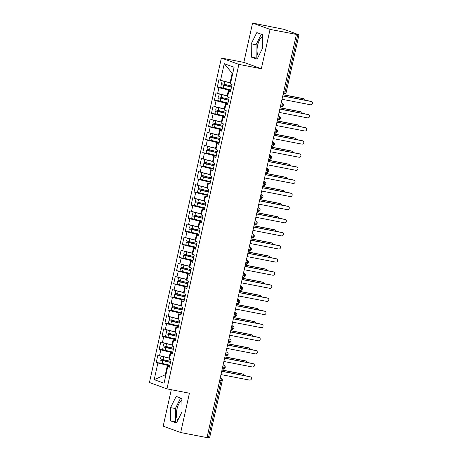 <?xml version="1.0" encoding="UTF-8"?>
<svg xmlns="http://www.w3.org/2000/svg" width="461" height="461" viewBox="0 0 461 461"><rect width="100%" height="100%" fill="white"/><g stroke="black" fill="none" stroke-linecap="round" stroke-linejoin="round"><path stroke-width="0.69" d="M181.905 400.471A10.494 4.356 -79.1 0 0 176.972 409.126A10.494 4.356 -79.1 0 0 177.871 420.138M258.523 56.334A10.494 4.356 100.9 0 1 257.624 45.316A10.494 4.356 100.9 0 1 262.557 36.661M252.565 23.05L283.93 29.337L298.953 34.817L286.241 92.137L285.065 91.993L297.777 34.667L270.065 29.406L252.565 23.05L243.846 62.379L221.372 58.04L149.439 382.515L166.945 388.871L238.879 64.396L221.372 58.04M171.279 389.706L163.194 426.183L180.695 432.539L207.012 437.622L296.383 34.489M156.25 362.392L157.893 362.991L154.205 379.639L164.07 383.224L167.758 366.57L169.406 367.169L171.031 359.828L169.389 359.228L170.668 353.46L172.31 354.06L173.941 346.718L172.293 346.119L173.572 340.351L175.22 340.95L176.845 333.608L175.203 333.009L176.482 327.241L178.125 327.84L179.75 320.499L178.107 319.899L179.387 314.131L181.029 314.73L182.66 307.389L181.012 306.79L182.291 301.021L183.939 301.621L185.564 294.279L183.922 293.68L185.201 287.912L186.843 288.511L188.468 281.17L186.826 280.57L188.105 274.802L189.748 275.396L191.378 268.054L189.736 267.461L191.01 261.692L192.658 262.286L194.283 254.945L192.64 254.351L193.92 248.583L195.562 249.176L197.193 241.835L195.545 241.241L196.824 235.473L198.472 236.067L200.097 228.725L198.455 228.132L199.734 222.363L201.376 222.957L203.001 215.615L201.359 215.022L202.638 209.254L204.281 209.847L205.911 202.506L204.263 201.912L205.543 196.138L207.191 196.738L208.816 189.396L207.173 188.797L208.453 183.029L210.095 183.628L211.72 176.286L210.078 175.687L211.357 169.919L212.999 170.518L214.63 163.177L212.982 162.577L214.261 156.809L215.909 157.408L217.534 150.067L215.892 149.468L217.171 143.699L218.814 144.299L220.444 136.957L218.796 136.358L220.076 130.59L221.718 131.189L223.349 123.848L221.706 123.248L222.986 117.48L224.628 118.079L226.253 110.738L224.611 110.139L225.89 104.37L227.532 104.97L229.163 97.628L227.515 97.029L228.794 91.261L230.442 91.854L232.067 84.513L230.425 83.919L234.113 67.271L224.248 63.687L220.56 80.335L218.912 79.741L217.287 87.083L218.929 87.676L217.65 93.445L216.007 92.851L214.382 100.193L216.025 100.786L214.745 106.554L213.103 105.961L211.472 113.302L213.12 113.902L211.841 119.67L210.193 119.071L208.568 126.412L210.21 127.011L208.931 132.78L207.289 132.18L205.658 139.522L207.306 140.121L206.027 145.889L204.384 145.29L202.754 152.631L204.396 153.231L203.117 158.999L201.474 158.4L199.849 165.741L201.492 166.34L200.212 172.109L198.57 171.509L196.939 178.851L198.587 179.45L197.308 185.218L195.66 184.619L194.035 191.96L195.677 192.56L194.398 198.328L192.756 197.729L191.131 205.07L192.773 205.669L191.494 211.438L189.851 210.838L188.221 218.186L189.869 218.779L188.589 224.547L186.941 223.954L185.316 231.295L186.959 231.889L185.679 237.657L184.037 237.063L182.406 244.405L184.054 244.998L182.775 250.767L181.133 250.173L179.502 257.515L181.144 258.108L179.871 263.876L178.223 263.283L176.598 270.624L178.24 271.218L176.961 276.986L175.318 276.393L173.688 283.734L175.336 284.328L174.056 290.096L172.408 289.502L170.783 296.844L172.426 297.443L171.146 303.211L169.504 302.612L167.879 309.953L169.521 310.553L168.242 316.321L166.6 315.722L164.969 323.063L166.617 323.662L165.338 329.431L163.69 328.831L162.065 336.173L163.707 336.772L162.428 342.54L160.785 341.941L159.154 349.282L160.803 349.882L159.523 355.65L157.881 355.051L156.25 362.392L163.926 363.879M169.636 358.099L169.049 357.984L170.328 352.216L172.621 352.659M159.523 355.65L169.049 357.984M160.803 349.882L170.328 352.216M167.758 366.57L169.515 366.674M172.547 344.989L171.953 344.874L173.232 339.106L175.526 339.55M162.428 342.54L171.953 344.874M163.707 336.772L173.232 339.106M170.668 353.46L172.42 353.564M175.451 331.88L174.863 331.764L176.142 325.996L178.436 326.44M165.338 329.431L174.863 331.764M166.617 323.662L176.142 325.996M173.572 340.351L175.33 340.454M178.361 318.77L177.767 318.655L179.047 312.886L181.34 313.33M168.242 316.321L177.767 318.655M169.521 310.553L179.047 312.886M176.482 327.241L178.234 327.345M181.265 305.66L180.677 305.545L181.951 299.777L184.244 300.22M171.146 303.211L180.677 305.545M172.426 297.443L181.951 299.777M179.387 314.131L181.138 314.235M184.17 292.551L183.582 292.435L184.861 286.667L187.154 287.111M174.056 290.096L183.582 292.435M175.336 284.328L184.861 286.667M182.291 301.021L184.048 301.125M187.08 279.441L186.486 279.326L187.765 273.557L190.059 274.001M176.961 276.986L186.486 279.326M178.24 271.218L187.765 273.557M185.201 287.912L186.953 288.016M189.984 266.325L189.396 266.216L190.675 260.448L192.969 260.891M179.871 263.876L189.396 266.216M181.144 258.108L190.675 260.448M188.105 274.802L189.857 274.906M192.888 253.216L192.3 253.106L193.58 247.338L195.873 247.776M182.775 250.767L192.3 253.106M184.054 244.998L193.58 247.338M191.01 261.692L192.767 261.796M195.798 240.106L195.205 239.997L196.484 234.223L198.777 234.666M185.679 237.657L195.205 239.997M186.959 231.889L196.484 234.223M193.92 248.583L195.671 248.686M198.703 226.996L198.115 226.881L199.394 221.113L201.688 221.557M188.589 224.547L198.115 226.881M189.869 218.779L199.394 221.113M196.824 235.473L198.576 235.577M201.613 213.887L201.019 213.771L202.298 208.003L204.592 208.447M191.494 211.438L201.019 213.771M192.773 205.669L202.298 208.003M199.734 222.363L201.486 222.467M204.517 200.777L203.923 200.662L205.203 194.894L207.496 195.337M194.398 198.328L203.923 200.662M195.677 192.56L205.203 194.894M202.638 209.254L204.39 209.352M207.421 187.667L206.833 187.552L208.113 181.784L210.406 182.228M197.308 185.218L206.833 187.552M198.587 179.45L208.113 181.784M205.543 196.138L207.3 196.242M210.331 174.558L209.738 174.442L211.017 168.674L213.31 169.118M200.212 172.109L209.738 174.442M201.492 166.34L211.017 168.674M208.453 183.029L210.204 183.132M213.236 161.448L212.648 161.333L213.927 155.564L216.221 156.008M203.117 158.999L212.648 161.333M204.396 153.231L213.927 155.564M211.357 169.919L213.109 170.023M216.14 148.338L215.552 148.223L216.831 142.455L219.125 142.898M206.027 145.889L215.552 148.223M207.306 140.121L216.831 142.455M214.261 156.809L216.019 156.913M219.05 135.229L218.456 135.113L219.736 129.345L222.029 129.789M208.931 132.78L218.456 135.113M210.21 127.011L219.736 129.345M217.171 143.699L218.923 143.803M221.954 122.119L221.366 122.004L222.646 116.235L224.939 116.679M211.841 119.67L221.366 122.004M213.12 113.902L222.646 116.235M220.076 130.59L221.827 130.694M224.864 109.009L224.271 108.894L225.55 103.126L227.843 103.569M214.745 106.554L224.271 108.894M216.025 100.786L225.55 103.126M222.986 117.48L224.738 117.584M227.769 95.9L227.175 95.784L228.454 90.016L230.748 90.46M217.65 93.445L227.175 95.784M218.929 87.676L228.454 90.016M225.89 104.37L227.642 104.474M297.777 34.667L298.953 34.817M230.673 82.784L230.085 82.675L232.177 73.236L224.248 63.687M220.56 80.335L230.085 82.675M228.794 91.261L230.552 91.364M208.401 437.8L221.113 380.481L222.283 380.625L209.576 437.95L207.029 437.535M243.846 62.379L261.347 68.735L270.065 29.406M261.347 68.735L238.879 64.396M180.695 432.539L189.413 393.21L166.945 388.871M257.1 59.192L262.684 47.973L262.54 34.673L256.812 32.593L251.228 43.812L251.378 57.112L257.1 59.192M181.882 398.477L176.16 396.402L170.576 407.616L170.72 420.916L176.448 422.996L182.032 411.777L181.882 398.477M165.92 374.879L165.326 374.764L165.897 374.972M169.717 365.769L167.424 365.325L165.326 374.764L154.205 379.639M232.747 73.437L232.177 73.236M157.893 362.991L167.424 365.325M217.287 87.083L224.962 88.564M281.239 102.803L281.786 102.912A2.017 0.836 100.9 0 1 282.144 105.166A2.017 0.836 100.9 0 1 280.985 106.791C281.106 106.237 281.026 108.226 283.319 105.315L280.772 104.901M214.382 100.193L222.052 101.674M211.472 113.302L219.148 114.783M208.568 126.412L216.244 127.893M205.658 139.522L213.334 141.003M202.754 152.631L210.429 154.112M199.849 165.741L207.519 167.222M196.939 178.851L204.615 180.337M194.035 191.96L201.711 193.447M191.131 205.07L198.8 206.557M188.221 218.186L195.896 219.667M185.316 231.295L192.992 232.776M182.406 244.405L190.082 245.886M179.502 257.515L187.178 258.996M176.598 270.624L184.267 272.105M173.688 283.734L181.363 285.215M170.783 296.844L178.459 298.325M167.879 309.953L175.549 311.434M164.969 323.063L172.645 324.544M162.065 336.173L169.74 337.654M159.154 349.282L166.83 350.763M278.329 115.913L278.882 116.022A2.017 0.836 100.9 0 1 279.239 118.275A2.017 0.836 100.9 0 1 278.075 119.9C278.202 119.347 278.116 121.335 280.415 118.425L277.868 118.01M275.424 129.022L275.972 129.132A2.017 0.836 100.9 0 1 276.335 131.385A2.017 0.836 100.9 0 1 275.171 133.016C275.292 132.457 275.211 134.445 277.51 131.535L274.958 131.12M272.52 142.132L273.068 142.242A2.017 0.836 100.9 0 1 273.425 144.495A2.017 0.836 100.9 0 1 272.261 146.125C272.388 145.567 272.301 147.555 274.6 144.645L272.053 144.23M269.61 155.248L270.163 155.351A2.017 0.836 100.9 0 1 270.521 157.604A2.017 0.836 100.9 0 1 269.357 159.235C269.483 158.676 269.397 160.67 271.696 157.754L269.149 157.339M266.706 168.357L267.253 168.461A2.017 0.836 100.9 0 1 267.616 170.714A2.017 0.836 100.9 0 1 266.452 172.345C266.573 171.786 266.493 173.78 268.786 170.864L266.239 170.449M263.801 181.467L264.349 181.571A2.017 0.836 100.9 0 1 264.706 183.824A2.017 0.836 100.9 0 1 263.542 185.455C263.669 184.896 263.583 186.889 265.882 183.974L263.335 183.559M260.891 194.577L261.439 194.68A2.017 0.836 100.9 0 1 261.802 196.939A2.017 0.836 100.9 0 1 260.638 198.564C260.765 198.005 260.678 199.999 262.977 197.083L260.43 196.674M257.987 207.686L258.535 207.79A2.017 0.836 100.9 0 1 258.892 210.049A2.017 0.836 100.9 0 1 257.734 211.674C257.855 211.115 257.774 213.109 260.067 210.193L257.52 209.784M255.077 220.796L255.63 220.9A2.017 0.836 100.9 0 1 255.988 223.159A2.017 0.836 100.9 0 1 254.824 224.784C254.95 224.225 254.864 226.218 257.163 223.303L254.616 222.894M252.173 233.906L252.72 234.009A2.017 0.836 100.9 0 1 253.083 236.268A2.017 0.836 100.9 0 1 251.919 237.893C252.04 237.334 251.96 239.328 254.259 236.412L251.706 236.003M249.268 247.015L249.816 247.119A2.017 0.836 100.9 0 1 250.173 249.378A2.017 0.836 100.9 0 1 249.009 251.003C249.136 250.444 249.049 252.438 251.349 249.528L248.802 249.113M246.358 260.125L246.912 260.235A2.017 0.836 100.9 0 1 247.269 262.488A2.017 0.836 100.9 0 1 246.105 264.113C246.232 263.554 246.145 265.548 248.444 262.637L245.897 262.223M243.454 273.235L244.002 273.344A2.017 0.836 100.9 0 1 244.365 275.597A2.017 0.836 100.9 0 1 243.201 277.222C243.322 276.663 243.241 278.657 245.534 275.747L242.987 275.332M240.55 286.344L241.097 286.454A2.017 0.836 100.9 0 1 241.455 288.707A2.017 0.836 100.9 0 1 240.29 290.332C240.417 289.779 240.331 291.767 242.63 288.857L240.083 288.442M237.64 299.454L238.187 299.564A2.017 0.836 100.9 0 1 238.55 301.817A2.017 0.836 100.9 0 1 237.386 303.442C237.513 302.889 237.427 304.877 239.726 301.967L237.179 301.552M234.735 312.564L235.283 312.673A2.017 0.836 100.9 0 1 235.646 314.926A2.017 0.836 100.9 0 1 234.482 316.557C234.603 315.998 234.522 317.986 236.816 315.076L234.269 314.661M231.831 325.679L232.379 325.783A2.017 0.836 100.9 0 1 232.736 328.036A2.017 0.836 100.9 0 1 231.572 329.667C231.699 329.108 231.612 331.096 233.911 328.186L231.364 327.771M228.921 338.789L229.469 338.893A2.017 0.836 100.9 0 1 229.832 341.146A2.017 0.836 100.9 0 1 228.668 342.777C228.794 342.218 228.708 344.211 231.007 341.296L228.454 340.881M226.017 351.899L226.564 352.002A2.017 0.836 100.9 0 1 226.921 354.255A2.017 0.836 100.9 0 1 225.763 355.886C225.884 355.327 225.798 357.321 228.097 354.405L225.55 353.99M223.107 365.008L223.66 365.112A2.017 0.836 100.9 0 1 224.017 367.371A2.017 0.836 100.9 0 1 222.853 368.996C222.98 368.437 222.894 370.431 225.193 367.515L222.646 367.1M261.272 34.218L256.039 44.74L256.183 58.04L257.445 58.501M256.183 58.04L251.378 57.112M256.039 44.74L251.228 43.812M180.62 398.022L175.382 408.55L175.526 421.844L176.794 422.305M175.526 421.844L170.72 420.916M175.382 408.55L170.576 407.616M282.023 99.271L310.622 104.797A1.683 1.527 110 0 0 311.561 101.581A1.683 1.527 110 0 0 311.348 101.518L310.662 101.27A1.683 1.527 -70 0 1 310.87 101.328L311.561 101.581M282.772 95.882L310.662 101.27M282.749 95.997L311.348 101.518M231.508 87.037L226.328 85.677A0.536 0.49 109.8 0 0 226.927 85.014M231.485 87.141L221.303 84.697L220.692 87.452L230.875 89.889M221.303 84.697L225.625 85.423A0.536 0.49 -70.2 0 0 226.236 84.859M225.579 81.568L230.661 82.853M231.716 86.092L221.539 83.648L222.15 80.894L230.638 82.957M223.372 81.027L222.15 80.894M303.926 98.827L303.234 98.573A1.683 1.527 -70 0 1 303.442 98.631L304.133 98.885A1.683 1.527 110 0 0 303.926 98.827L283.014 94.787M305.096 100.198A1.683 1.527 110 0 0 304.133 98.885M303.234 98.573L283.042 94.672M279.112 112.386L307.718 117.907A1.683 1.527 110 0 0 308.444 114.633L307.752 114.38A1.683 1.527 -70 0 1 307.965 114.437L308.651 114.691M279.867 108.992L307.752 114.38M279.839 109.107L308.444 114.633M276.208 125.496L304.807 131.016A1.683 1.527 110 0 0 305.747 127.801A1.683 1.527 110 0 0 305.534 127.743L304.848 127.49A1.683 1.527 -70 0 1 305.055 127.547L305.747 127.801M276.957 122.102L304.848 127.49M276.934 122.217L305.534 127.743M273.304 138.605L301.903 144.126A1.683 1.527 110 0 0 302.842 140.91A1.683 1.527 110 0 0 302.629 140.853L301.938 140.599A1.683 1.527 -70 0 1 302.151 140.657L302.842 140.91M274.053 135.211L301.938 140.599M274.03 135.327L302.629 140.853M270.394 151.715L298.999 157.241A1.683 1.527 110 0 0 299.932 154.02A1.683 1.527 110 0 0 299.725 153.962L299.033 153.709A1.683 1.527 -70 0 1 299.247 153.767L299.932 154.02M271.149 148.327L299.033 153.709M271.12 148.436L299.725 153.962M228.604 100.146L223.418 98.787A0.536 0.49 109.8 0 0 224.017 98.124M228.581 100.25L218.399 97.807L217.788 100.561L227.97 102.999M218.399 97.807L222.721 98.533A0.536 0.49 -70.2 0 0 223.331 97.968M222.669 94.678L227.751 95.963M228.812 99.201L218.629 96.758L219.24 94.004L227.728 96.067M220.467 94.136L219.24 94.004M301.016 111.937L300.33 111.683A1.683 1.527 -70 0 1 300.537 111.741L301.229 111.994A1.683 1.527 110 0 0 301.016 111.937L280.109 107.897M302.191 113.308A1.683 1.527 110 0 0 301.229 111.994M300.33 111.683L280.132 107.782M225.694 113.256L220.514 111.896A0.536 0.49 109.8 0 0 221.113 111.234M225.671 113.36L215.494 110.917L214.884 113.671L225.06 116.109M215.494 110.917L219.816 111.643A0.536 0.49 -70.2 0 0 220.421 111.078M219.764 107.788L224.847 109.073M225.907 112.311L215.725 109.868L216.336 107.113L224.824 109.176M217.563 107.246L216.336 107.113M298.111 125.046L297.42 124.793A1.683 1.527 -70 0 1 297.633 124.85L298.319 125.104A1.683 1.527 110 0 0 298.111 125.046L277.205 121.007M299.287 126.418A1.683 1.527 110 0 0 298.319 125.104M297.42 124.793L277.228 120.891M222.79 126.366L217.609 125.006A0.536 0.49 109.8 0 0 218.209 124.343M222.767 126.47L212.584 124.026L211.974 126.781L222.156 129.224M212.584 124.026L216.906 124.752A0.536 0.49 -70.2 0 0 217.517 124.188M216.86 120.897L221.943 122.182M222.997 125.421L212.821 122.978L213.426 120.223L221.92 122.286M214.653 120.356L213.426 120.223M295.201 138.156L294.516 137.902A1.683 1.527 -70 0 1 294.723 137.966L295.415 138.214A1.683 1.527 110 0 0 295.201 138.156L274.295 134.116M296.377 139.527A1.683 1.527 110 0 0 295.415 138.214M294.516 137.902L274.324 134.007M219.885 139.476L214.699 138.116A0.536 0.49 109.8 0 0 215.299 137.453M219.862 139.579L209.68 137.136L209.069 139.89L219.252 142.334M209.68 137.136L214.002 137.862A0.536 0.49 -70.2 0 0 214.613 137.297M213.95 134.007L219.033 135.292M220.093 138.531L209.911 136.087L210.521 133.333L219.01 135.396M211.749 133.465L210.521 133.333M292.297 151.266L291.606 151.012A1.683 1.527 -70 0 1 291.819 151.075L292.51 151.323A1.683 1.527 110 0 0 292.297 151.266L271.391 147.226M293.473 152.637A1.683 1.527 110 0 0 292.51 151.323M291.606 151.012L271.414 147.117M267.489 164.825L296.089 170.351A1.683 1.527 110 0 0 297.028 167.13A1.683 1.527 110 0 0 296.815 167.072L296.129 166.819A1.683 1.527 -70 0 1 296.337 166.876L297.028 167.13M268.239 161.436L296.129 166.819M268.216 161.546L296.815 167.072M216.975 152.585L211.795 151.225A0.536 0.49 109.8 0 0 212.394 150.563M216.952 152.689L206.77 150.246L206.165 153L216.342 155.443M206.77 150.246L211.098 150.978A0.536 0.49 -70.2 0 0 211.703 150.407M211.046 147.117L216.128 148.407M217.189 151.64L207.006 149.197L207.617 146.442L216.105 148.505M208.839 146.581L207.617 146.442M289.393 164.375L288.701 164.128A1.683 1.527 -70 0 1 288.914 164.185L289.6 164.433A1.683 1.527 110 0 0 289.393 164.375L268.481 160.336M290.568 165.747A1.683 1.527 110 0 0 289.6 164.433M288.701 164.128L268.509 160.226M264.579 177.934L293.184 183.461A1.683 1.527 110 0 0 294.124 180.239A1.683 1.527 110 0 0 293.911 180.182L293.219 179.928A1.683 1.527 -70 0 1 293.432 179.992L294.124 180.239M265.334 174.546L293.219 179.928M265.311 174.656L293.911 180.182M261.675 191.044L290.28 196.57A1.683 1.527 110 0 0 291.214 193.349A1.683 1.527 110 0 0 291.006 193.292L290.315 193.044A1.683 1.527 -70 0 1 290.522 193.101L291.214 193.349M262.424 187.656L290.315 193.044M262.401 187.765L291.006 193.292M258.771 204.154L287.37 209.68A1.683 1.527 110 0 0 288.309 206.459A1.683 1.527 110 0 0 288.096 206.401L287.41 206.153A1.683 1.527 -70 0 1 287.618 206.211L288.309 206.459M259.52 200.766L287.41 206.153M259.497 200.875L288.096 206.401M214.071 165.695L208.885 164.335A0.536 0.49 109.8 0 0 209.49 163.672M214.048 165.799L203.866 163.355L203.255 166.11L213.437 168.553M203.866 163.355L208.188 164.087A0.536 0.49 -70.2 0 0 208.798 163.522M208.142 160.226L213.218 161.517M214.279 164.75L204.096 162.307L204.707 159.552L213.195 161.615M205.934 159.69L204.707 159.552M286.483 177.485L285.797 177.237A1.683 1.527 -70 0 1 286.004 177.295L286.696 177.543A1.683 1.527 110 0 0 286.483 177.485L265.576 173.445M287.658 178.856A1.683 1.527 110 0 0 286.696 177.543M285.797 177.237L265.599 173.336M211.161 178.805L205.981 177.445A0.536 0.49 109.8 0 0 206.58 176.782M211.144 178.908L200.961 176.465L200.351 179.22L210.533 181.663M200.961 176.465L205.283 177.197A0.536 0.49 -70.2 0 0 205.894 176.632M205.231 173.336L210.314 174.627M211.374 177.86L201.192 175.416L201.803 172.662L210.291 174.725M203.03 172.8L201.803 172.662M283.578 190.595L282.887 190.347A1.683 1.527 -70 0 1 283.1 190.405L283.792 190.652A1.683 1.527 110 0 0 283.578 190.595L262.672 186.555M284.754 191.966A1.683 1.527 110 0 0 283.792 190.652M282.887 190.347L262.695 186.446M208.257 191.914L203.076 190.554A0.536 0.49 109.8 0 0 203.676 189.897M208.234 192.018L198.051 189.575L197.441 192.329L207.623 194.773M198.051 189.575L202.373 190.307A0.536 0.49 -70.2 0 0 202.984 189.742M202.327 186.446L207.41 187.736M208.47 190.969L198.288 188.526L198.898 185.777L207.387 187.834M200.12 185.91L198.898 185.777M280.674 203.704L279.983 203.457A1.683 1.527 -70 0 1 280.19 203.514L280.882 203.762A1.683 1.527 110 0 0 280.674 203.704L259.762 199.665M281.844 205.076A1.683 1.527 110 0 0 280.882 203.762M279.983 203.457L259.791 199.555M255.861 217.264L284.466 222.79A1.683 1.527 110 0 0 285.399 219.569A1.683 1.527 110 0 0 285.192 219.511L284.5 219.263A1.683 1.527 -70 0 1 284.714 219.321L285.399 219.569M256.616 213.875L284.5 219.263M256.587 213.985L285.192 219.511M205.352 205.024L200.166 203.67A0.536 0.49 109.8 0 0 200.766 203.007M205.329 205.128L195.147 202.684L194.536 205.439L204.719 207.882M195.147 202.684L199.469 203.416A0.536 0.49 -70.2 0 0 200.08 202.852M199.417 199.561L204.5 200.846M205.56 204.079L195.378 201.636L195.988 198.887L204.477 200.95M197.216 199.019L195.988 198.887M277.764 216.814L277.078 216.566A1.683 1.527 -70 0 1 277.286 216.624L277.977 216.872A1.683 1.527 110 0 0 277.764 216.814L256.858 212.775M278.94 218.186A1.683 1.527 110 0 0 277.977 216.872M277.078 216.566L256.881 212.665M252.956 230.373L281.556 235.899A1.683 1.527 110 0 0 282.495 232.678A1.683 1.527 110 0 0 282.282 232.621L281.596 232.373A1.683 1.527 -70 0 1 281.804 232.43L282.495 232.678M253.706 226.985L281.596 232.373M253.683 227.094L282.282 232.621M202.442 218.139L197.262 216.779A0.536 0.49 109.8 0 0 197.861 216.117M202.419 218.237L192.243 215.794L191.632 218.549L201.814 220.992M192.243 215.794L196.565 216.526A0.536 0.49 -70.2 0 0 197.17 215.961M196.513 212.671L201.595 213.956M202.656 217.189L192.473 214.745L193.084 211.997L201.572 214.06M194.311 212.129L193.084 211.997M274.86 229.924L274.168 229.676A1.683 1.527 -70 0 1 274.381 229.734L275.067 229.981A1.683 1.527 110 0 0 274.86 229.924L253.953 225.89M276.035 231.295A1.683 1.527 110 0 0 275.067 229.981M274.168 229.676L253.976 225.775M250.052 243.483L278.651 249.009A1.683 1.527 110 0 0 279.591 245.788A1.683 1.527 110 0 0 279.378 245.73L278.686 245.483A1.683 1.527 -70 0 1 278.899 245.54L279.591 245.788M250.801 240.095L278.686 245.483M250.778 240.21L279.378 245.73M199.538 231.249L194.358 229.889A0.536 0.49 109.8 0 0 194.957 229.226M199.515 231.347L189.333 228.91L188.722 231.658L198.904 234.102M189.333 228.91L193.655 229.636A0.536 0.49 -70.2 0 0 194.265 229.071M193.608 225.781L198.691 227.066M199.746 230.298L189.569 227.861L190.18 225.106L198.668 227.169M191.401 225.239L190.18 225.106M271.955 243.033L271.264 242.786A1.683 1.527 -70 0 1 271.471 242.843L272.163 243.097A1.683 1.527 110 0 0 271.955 243.033L251.043 239M273.125 244.405A1.683 1.527 110 0 0 272.163 243.097M271.264 242.786L251.072 238.884M247.142 256.593L275.747 262.119A1.683 1.527 110 0 0 276.681 258.898A1.683 1.527 110 0 0 276.473 258.84L275.782 258.592A1.683 1.527 -70 0 1 275.995 258.65L276.681 258.898M247.897 253.204L275.782 258.592M247.868 253.32L276.473 258.84M196.634 244.359L191.448 242.999A0.536 0.49 109.8 0 0 192.047 242.336M196.611 244.457L186.428 242.019L185.818 244.768L196 247.211M186.428 242.019L190.75 242.745A0.536 0.49 -70.2 0 0 191.361 242.181M190.698 238.89L195.781 240.175M196.841 243.408L186.659 240.97L187.27 238.216L195.758 240.279M188.497 238.349L187.27 238.216M269.045 256.149L268.354 255.895A1.683 1.527 -70 0 1 268.567 255.953L269.259 256.207A1.683 1.527 110 0 0 269.045 256.149L248.139 252.109M270.221 257.515A1.683 1.527 110 0 0 269.259 256.207M268.354 255.895L248.162 251.994M244.238 269.702L272.837 275.229A1.683 1.527 110 0 0 273.776 272.007A1.683 1.527 110 0 0 273.563 271.95L272.877 271.702A1.683 1.527 -70 0 1 273.085 271.76L273.776 272.007M244.987 266.314L272.877 271.702M244.964 266.429L273.563 271.95M193.724 257.469L188.543 256.109A0.536 0.49 109.8 0 0 189.143 255.446M193.701 257.572L183.524 255.129L183.132 257.999L193.09 260.321M183.524 255.129L187.846 255.855A0.536 0.49 -70.2 0 0 188.451 255.29M187.794 252L192.877 253.285M193.937 256.523L183.755 254.08L184.365 251.326L192.854 253.389M185.593 251.458L184.365 251.326M266.141 269.259L265.45 269.005A1.683 1.527 -70 0 1 265.663 269.063L266.349 269.316A1.683 1.527 110 0 0 266.141 269.259L245.229 265.219M267.317 270.63A1.683 1.527 110 0 0 266.349 269.316M265.45 269.005L245.258 265.104M241.328 282.812L269.933 288.338A1.683 1.527 110 0 0 270.872 285.123A1.683 1.527 110 0 0 270.659 285.059L269.967 284.812A1.683 1.527 -70 0 1 270.181 284.869L270.872 285.123M242.083 279.424L269.967 284.812M242.06 279.539L270.659 285.059M190.819 270.578L185.633 269.218A0.536 0.49 109.8 0 0 186.238 268.556M190.796 270.682L180.614 268.239L180.003 270.993L190.186 273.431M180.614 268.239L184.936 268.965A0.536 0.49 -70.2 0 0 185.547 268.4M184.89 265.11L189.967 266.395M191.027 269.633L180.845 267.19L181.455 264.435L189.949 266.498M182.683 264.568L181.455 264.435M263.231 282.368L262.545 282.115A1.683 1.527 -70 0 1 262.753 282.172L263.444 282.426A1.683 1.527 110 0 0 263.231 282.368L242.325 278.329M264.407 283.74A1.683 1.527 110 0 0 263.444 282.426M262.545 282.115L242.348 278.214M238.423 295.927L267.028 301.448A1.683 1.527 110 0 0 267.755 298.175L267.063 297.921A1.683 1.527 -70 0 1 267.276 297.979L267.962 298.232M239.178 292.533L267.063 297.921M239.15 292.649L267.755 298.175M187.909 283.688L182.729 282.328A0.536 0.49 109.8 0 0 183.328 281.665M187.892 283.792L177.71 281.348L177.099 284.103L187.281 286.54M177.71 281.348L182.032 282.074A0.536 0.49 -70.2 0 0 182.642 281.51M181.98 278.219L187.062 279.504M188.123 282.743L177.94 280.3L178.551 277.545L187.039 279.608M179.778 277.678L178.551 277.545M260.327 295.478L259.635 295.224A1.683 1.527 -70 0 1 259.848 295.282L260.54 295.536A1.683 1.527 110 0 0 260.327 295.478L239.42 291.438M261.502 296.849A1.683 1.527 110 0 0 260.54 295.536M259.635 295.224L239.443 291.323M235.519 309.037L264.118 314.558A1.683 1.527 110 0 0 265.058 311.342A1.683 1.527 110 0 0 264.845 311.284L264.159 311.031A1.683 1.527 -70 0 1 264.366 311.089L265.058 311.342M236.268 305.643L264.159 311.031M236.245 305.758L264.845 311.284M185.005 296.798L179.825 295.438A0.536 0.49 109.8 0 0 180.424 294.775M184.982 296.901L174.8 294.458L174.189 297.212L184.371 299.656M174.8 294.458L179.122 295.184A0.536 0.49 -70.2 0 0 179.732 294.619M179.075 291.329L184.158 292.614M185.218 295.853L175.036 293.409L175.647 290.655L184.135 292.718M176.868 290.787L175.647 290.655M257.422 308.588L256.731 308.334A1.683 1.527 -70 0 1 256.944 308.392L257.63 308.645A1.683 1.527 110 0 0 257.422 308.588L236.51 304.548M258.592 309.959A1.683 1.527 110 0 0 257.63 308.645M256.731 308.334L236.539 304.433M232.609 322.147L261.214 327.667A1.683 1.527 110 0 0 262.148 324.452A1.683 1.527 110 0 0 261.94 324.394L261.249 324.141A1.683 1.527 -70 0 1 261.462 324.198L262.148 324.452M233.364 318.753L261.249 324.141M233.335 318.868L261.94 324.394M182.101 309.907L176.915 308.547A0.536 0.49 109.8 0 0 177.514 307.885M182.078 310.011L171.895 307.568L171.285 310.322L181.467 312.765M171.895 307.568L176.217 308.294A0.536 0.49 -70.2 0 0 176.828 307.729M176.171 304.439L181.248 305.724M182.308 308.962L172.126 306.519L172.737 303.764L181.225 305.827M173.964 303.897L172.737 303.764M254.512 321.697L253.827 321.444A1.683 1.527 -70 0 1 254.034 321.507L254.726 321.755A1.683 1.527 110 0 0 254.512 321.697L233.606 317.658M255.688 323.069A1.683 1.527 110 0 0 254.726 321.755M253.827 321.444L233.629 317.548M229.705 335.256L258.304 340.783A1.683 1.527 110 0 0 259.243 337.561A1.683 1.527 110 0 0 259.036 337.504L258.344 337.25A1.683 1.527 -70 0 1 258.552 337.308L259.243 337.561M230.454 331.868L258.344 337.25M230.431 331.978L259.036 337.504M179.191 323.017L174.01 321.657A0.536 0.49 109.8 0 0 174.61 320.994M179.168 323.121L168.991 320.677L168.38 323.432L178.563 325.875M168.991 320.677L173.313 321.403A0.536 0.49 -70.2 0 0 173.918 320.839M173.261 317.548L178.344 318.833M179.404 322.072L169.222 319.629L169.832 316.874L178.321 318.937M171.06 317.007L169.832 316.874M251.608 334.807L250.917 334.559A1.683 1.527 -70 0 1 251.13 334.617L251.815 334.865A1.683 1.527 110 0 0 251.608 334.807L230.702 330.768M252.784 336.178A1.683 1.527 110 0 0 251.815 334.865M250.917 334.559L230.725 330.658M226.8 348.366L255.4 353.892A1.683 1.527 110 0 0 256.339 350.671A1.683 1.527 110 0 0 256.126 350.614L255.434 350.36A1.683 1.527 -70 0 1 255.648 350.418L256.339 350.671M227.55 344.978L255.434 350.36M227.527 345.087L256.126 350.614M176.286 336.127L171.106 334.767A0.536 0.49 109.8 0 0 171.705 334.104M176.263 336.23L166.081 333.787L165.47 336.542L175.653 338.985M166.081 333.787L170.403 334.519A0.536 0.49 -70.2 0 0 171.014 333.954M170.357 330.658L175.439 331.949M176.494 335.182L166.317 332.738L166.928 329.984L175.416 332.047M168.15 330.122L166.928 329.984M248.704 347.917L248.012 347.669A1.683 1.527 -70 0 1 248.22 347.727L248.911 347.974A1.683 1.527 110 0 0 248.704 347.917L227.792 343.877M249.874 349.288A1.683 1.527 110 0 0 248.911 347.974M248.012 347.669L227.82 343.768M223.89 361.476L252.495 367.002A1.683 1.527 110 0 0 253.429 363.781A1.683 1.527 110 0 0 253.222 363.723L252.53 363.47A1.683 1.527 -70 0 1 252.743 363.533L253.429 363.781M224.645 358.088L252.53 363.47M224.616 358.197L253.222 363.723M173.382 349.236L168.196 347.876A0.536 0.49 109.8 0 0 168.795 347.214M173.359 349.34L163.177 346.897L162.566 349.651L172.748 352.095M163.177 346.897L167.499 347.629A0.536 0.49 -70.2 0 0 168.109 347.064M167.447 343.768L172.529 345.058M173.59 348.291L163.407 345.848L164.018 343.093L172.506 345.156M165.245 343.232L164.018 343.093M245.794 361.026L245.108 360.779A1.683 1.527 -70 0 1 245.315 360.836L246.007 361.084A1.683 1.527 110 0 0 245.794 361.026L224.887 356.987M246.969 362.398A1.683 1.527 110 0 0 246.007 361.084M245.108 360.779L224.91 356.877M220.986 374.586L249.585 380.112A1.683 1.527 110 0 0 250.525 376.891A1.683 1.527 110 0 0 250.311 376.833L249.626 376.585A1.683 1.527 -70 0 1 249.833 376.643L250.525 376.891M221.735 371.197L249.626 376.585M221.712 371.307L250.311 376.833M170.472 362.346L165.292 360.986A0.536 0.49 109.8 0 0 165.891 360.329M170.449 362.45L160.272 360.006L159.881 362.882L169.838 365.204M160.272 360.006L164.594 360.738A0.536 0.49 -70.2 0 0 165.199 360.174M164.542 356.877L169.625 358.168M170.685 361.401L160.503 358.958L161.114 356.209L169.602 358.266M162.341 356.341L161.114 356.209M242.889 374.136L242.198 373.888A1.683 1.527 -70 0 1 242.411 373.946L243.097 374.194A1.683 1.527 110 0 0 242.889 374.136L221.983 370.097M244.065 375.508A1.683 1.527 110 0 0 243.097 374.194M242.198 373.888L222.006 369.987M283.694 91.727L285.065 91.993A2.017 0.836 100.9 0 1 283.89 93.681A2.017 0.836 100.9 0 1 283.838 93.669L283.89 93.681A2.017 2.017 0 0 0 286.241 92.137M220.202 378.118L220.75 378.222A2.017 0.836 100.9 0 1 221.113 380.481L219.736 380.216M283.319 105.315A2.017 2.017 0 0 0 282.04 102.982A2.017 1.832 -70 0 0 281.786 102.912L281.256 102.717M280.415 118.425A2.017 2.017 0 0 0 279.135 116.091A2.017 1.832 -70 0 0 278.882 116.022L278.352 115.826M277.51 131.535A2.017 2.017 0 0 0 276.225 129.201A2.017 1.832 -70 0 0 275.972 129.132L275.442 128.936M274.6 144.645A2.017 2.017 0 0 0 273.321 142.311A2.017 1.832 -70 0 0 273.068 142.242L272.537 142.051M271.696 157.754A2.017 2.017 0 0 0 270.411 155.42A2.017 1.832 -70 0 0 270.163 155.351L269.633 155.161M268.786 170.864A2.017 2.017 0 0 0 267.507 168.53A2.017 1.832 -70 0 0 267.253 168.461L266.723 168.271M265.847 172.23L266.452 172.345A2.017 0.836 100.9 0 1 266.395 172.328L265.847 172.224M265.882 183.974A2.017 2.017 0 0 0 264.602 181.64A2.017 1.832 -70 0 0 264.349 181.571L263.819 181.38M262.943 185.339L263.542 185.455A2.017 0.836 100.9 0 1 263.49 185.437L262.943 185.334M262.977 197.083A2.017 2.017 0 0 0 261.692 194.749A2.017 1.832 -70 0 0 261.439 194.68L260.914 194.49M260.033 198.449L260.638 198.564A2.017 0.836 100.9 0 1 260.586 198.547L260.033 198.443M260.067 210.193A2.017 2.017 0 0 0 258.788 207.859A2.017 1.832 -70 0 0 258.535 207.79L258.004 207.6M257.129 211.559L257.734 211.674A2.017 0.836 100.9 0 1 257.676 211.657L257.129 211.553M257.163 223.303A2.017 2.017 0 0 0 255.884 220.969A2.017 1.832 -70 0 0 255.63 220.9L255.1 220.71M254.224 224.668L254.824 224.784A2.017 0.836 100.9 0 1 254.772 224.766L254.224 224.663M254.259 236.412A2.017 2.017 0 0 0 252.974 234.079A2.017 1.832 -70 0 0 252.72 234.009L252.19 233.819M251.314 237.778L251.919 237.893A2.017 0.836 100.9 0 1 251.867 237.882L251.314 237.772M248.41 250.888L249.009 251.003A2.017 0.836 100.9 0 1 248.957 250.991L248.41 250.882M245.5 263.997L246.105 264.113A2.017 0.836 100.9 0 1 246.053 264.101L245.506 263.992M242.595 277.107L243.201 277.222A2.017 0.836 100.9 0 1 243.149 277.211L242.595 277.101M242.63 288.857A2.017 2.017 0 0 0 241.351 286.523A2.017 1.832 -70 0 0 241.097 286.454L240.567 286.258M239.691 290.217L240.29 290.332A2.017 0.836 100.9 0 1 240.239 290.321L239.691 290.211M226.328 85.677L225.625 85.423M224.017 84.363L224.628 81.609M223.176 88.166L223.787 85.412M223.418 98.787L222.721 98.533M221.113 97.473L221.724 94.718M220.272 101.276L220.877 98.521M220.514 111.896L219.816 111.643M218.203 110.582L218.814 107.828M217.362 114.386L217.972 111.631M217.609 125.006L216.906 124.752M215.299 123.692L215.909 120.938M214.457 127.495L215.068 124.741M214.699 138.116L214.002 137.862M212.394 136.802L213.005 134.047M211.547 140.605L212.158 137.851M211.795 151.225L211.098 150.978M209.484 149.911L210.095 147.157M208.643 153.715L209.254 150.96M208.885 164.335L208.188 164.087M206.58 163.021L207.191 160.267M205.739 166.824L206.349 164.07M205.981 177.445L205.283 177.197M203.676 176.131L204.286 173.382M202.828 179.934L203.439 177.18M203.076 190.554L202.373 190.307M200.766 189.24L201.376 186.492M199.924 193.044L200.535 190.289M200.166 203.67L199.469 203.416M197.861 202.35L198.472 199.601M197.02 206.153L197.631 203.399M197.262 216.779L196.565 216.526M194.951 215.46L195.562 212.711M194.11 219.263L194.721 216.509M194.358 229.889L193.655 229.636M192.047 228.575L192.658 225.821M191.206 232.373L191.816 229.624M191.448 242.999L190.75 242.745M189.143 241.685L189.753 238.931M188.295 245.483L188.906 242.734M188.543 256.109L187.846 255.855M186.232 254.795L186.843 252.04M185.391 258.592L186.002 255.843M185.633 269.218L184.936 268.965M183.328 267.904L183.939 265.15M182.487 271.708L183.098 268.953M182.729 282.328L182.032 282.074M180.424 281.014L181.035 278.26M179.577 284.817L180.188 282.063M179.825 295.438L179.122 295.184M177.514 294.124L178.125 291.369M176.672 297.927L177.283 295.173M176.915 308.547L176.217 308.294M174.61 307.233L175.22 304.479M173.768 311.037L174.379 308.282M174.01 321.657L173.313 321.403M171.705 320.343L172.31 317.589M170.858 324.146L171.469 321.392M171.106 334.767L170.403 334.519M168.795 333.453L169.406 330.698M167.954 337.256L168.565 334.502M168.196 347.876L167.499 347.629M165.891 346.563L166.502 343.808M165.05 350.366L165.655 347.611M165.292 360.986L164.594 360.738M162.981 359.672L163.592 356.923M162.139 363.475L162.75 360.721M282.04 102.982L281.262 102.699M279.135 116.091L278.358 115.809M276.225 129.201L275.447 128.919M273.321 142.311L272.543 142.028M270.411 155.42L269.633 155.138M267.507 168.53L266.729 168.248M264.602 181.64L263.825 181.357M261.692 194.749L260.914 194.467M258.788 207.859L258.01 207.577M255.884 220.969L255.106 220.686M252.974 234.079L252.196 233.796M251.349 249.528A2.017 2.017 0 0 0 250.069 247.194M248.444 262.637A2.017 2.017 0 0 0 247.159 260.304M245.534 275.747A2.017 2.017 0 0 0 244.255 273.413M241.351 286.523L240.573 286.241M239.726 301.967A2.017 2.017 0 0 0 238.441 299.633M236.816 315.076A2.017 2.017 0 0 0 235.536 312.742M233.911 328.186A2.017 2.017 0 0 0 232.632 325.852M231.007 341.296A2.017 2.017 0 0 0 229.722 338.962M228.097 354.405A2.017 2.017 0 0 0 226.818 352.071M225.193 367.515A2.017 2.017 0 0 0 223.908 365.181M222.283 380.625A2.017 2.017 0 0 0 221.003 378.291"/></g></svg>
